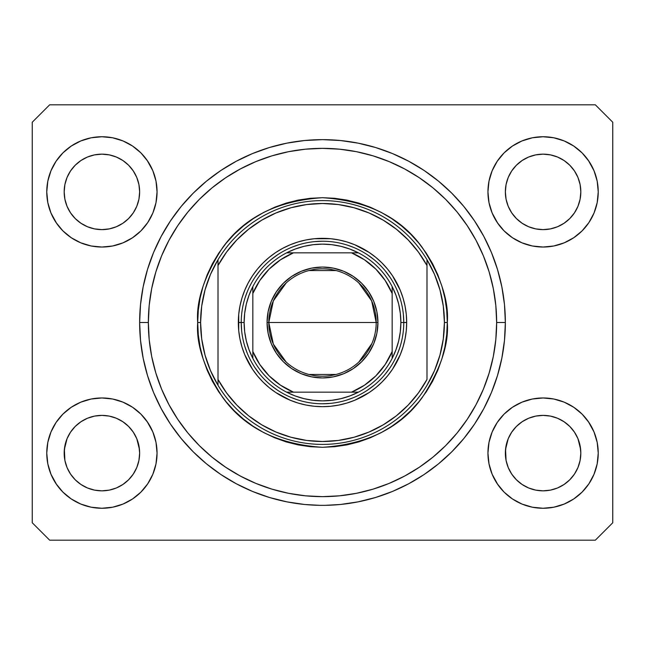 <?xml version="1.0" encoding="UTF-8"?>
<svg xmlns="http://www.w3.org/2000/svg" width="645" height="645" viewBox="0 0 645 645"><rect width="100%" height="100%" fill="white"/><g stroke="black" fill="none" stroke-linecap="round" stroke-linejoin="round"><path stroke-width="0.97" d="M505.333 325.225L505.357 322.5A182.858 182.858 0 0 1 322.5 505.357A182.858 182.858 0 0 1 139.642 322.5L140.521 304.577L143.158 286.823L147.52 269.417L153.558 252.526L161.234 236.304L170.457 220.912L181.148 206.497L193.202 193.202L206.497 181.148L220.912 170.457L236.304 161.234L252.526 153.558L269.417 147.52L286.823 143.158L304.577 140.521L322.5 139.642L340.423 140.521L358.177 143.158L375.584 147.52L392.474 153.558L408.696 161.234L424.088 170.457L438.503 181.148L451.798 193.202L463.852 206.497L474.543 220.912L483.766 236.304L491.442 252.526L497.48 269.417L501.842 286.823L504.479 304.577L505.357 322.5L504.479 340.423L501.842 358.177L497.48 375.584L491.442 392.474L483.766 408.696L474.543 424.088L463.852 438.503L451.798 451.798L438.503 463.852L424.088 474.543L408.696 483.766L392.474 491.442L375.584 497.48L358.177 501.842L340.423 504.479L325.217 505.333M505.333 325.217L505.333 319.775M505.325 318.88L505.341 319.936L505.325 318.88M319.775 505.333L323.887 505.349M109.263 490.119A37.733 37.733 0 0 0 109.279 490.119L101.91 490.845L94.533 490.119L87.47 487.975L80.931 484.476L87.454 487.967A37.733 37.733 0 0 0 87.486 487.983L94.549 490.119A37.733 37.733 0 0 0 94.557 490.119M550.443 490.119A37.733 37.733 0 0 0 550.459 490.119L543.09 490.845L535.713 490.119L528.65 487.975L522.111 484.476L528.634 487.967A37.733 37.733 0 0 0 528.666 487.983L535.729 490.119A37.733 37.733 0 0 0 535.737 490.119M577.968 206.279L580.097 199.249L580.822 191.888A37.733 37.733 0 0 1 543.09 229.62A37.733 37.733 0 0 1 505.357 191.888L506.083 184.526L508.228 177.448L506.083 184.526L508.228 177.448L511.719 170.925L508.228 177.448L511.719 170.925L516.419 165.193A37.733 37.733 0 0 0 516.395 165.217L511.719 170.925L516.411 165.209L522.128 160.516L516.411 165.209L522.128 160.516L528.65 157.025L522.128 160.516L528.65 157.025L535.745 154.873A37.733 37.733 0 0 0 535.713 154.881L528.65 157.025L535.729 154.881L543.09 154.155L550.467 154.881L543.09 154.155L550.451 154.881L557.53 157.025L550.451 154.881A37.733 37.733 0 0 0 550.435 154.873M580.822 453.177L580.822 453.113A37.733 37.733 0 0 0 580.637 449.412L580.097 445.751L580.822 453.113L580.097 460.474L577.952 467.552L574.461 474.075L569.769 479.791L564.053 484.484L557.53 487.975L550.451 490.119L543.09 490.845L535.729 490.119L528.65 487.975L522.128 484.484L516.411 479.791A37.733 37.733 0 0 0 516.419 479.807L511.719 474.075L508.228 467.552L511.719 474.075L508.228 467.552L506.083 460.474L508.228 467.544A37.733 37.733 0 0 0 508.236 467.56L506.083 460.474L505.357 453.113A37.733 37.733 0 0 1 543.09 415.38A37.733 37.733 0 0 1 580.822 453.113L580.097 460.474L577.952 467.552L574.461 474.075L569.769 479.791L564.053 484.484L557.53 487.975L550.451 490.119L557.53 487.975L564.036 484.5A37.733 37.733 0 0 0 564.036 484.492L569.769 479.791A37.733 37.733 0 0 0 569.785 479.783L574.461 474.075L577.952 467.552L580.097 460.474A37.733 37.733 0 0 0 580.097 460.474L580.822 453.113A37.733 37.733 0 0 1 543.09 490.845A37.733 37.733 0 0 1 505.357 453.113L506.083 445.751L508.228 438.673L511.719 432.15L516.411 426.434L522.128 421.741L528.65 418.25L522.128 421.741L528.65 418.25L535.729 416.106L528.65 418.25L535.729 416.106L543.09 415.38L550.451 416.106L543.09 415.38L550.451 416.106L557.53 418.25L550.475 416.106L557.53 418.25L564.053 421.741L569.769 426.434L574.461 432.15L577.952 438.673L574.461 432.15A37.733 37.733 0 0 0 522.144 421.733L516.411 426.434L511.719 432.15L508.228 438.673L505.543 449.412L506.083 460.474A37.733 37.733 0 0 0 506.083 460.482L506.083 460.457M136.788 206.279L138.917 199.249L139.642 191.888A37.733 37.733 0 0 1 101.91 229.62A37.733 37.733 0 0 1 64.177 191.888L64.903 184.526L67.048 177.448L64.903 184.526L67.048 177.448L70.539 170.925L67.048 177.448L70.539 170.925L75.239 165.193A37.733 37.733 0 0 0 75.215 165.217L70.539 170.925L75.231 165.209L80.948 160.516L75.231 165.209L80.948 160.516L87.47 157.025L80.948 160.516L87.47 157.025L94.565 154.873A37.733 37.733 0 0 0 94.533 154.881L87.47 157.025L94.549 154.881L101.91 154.155L109.287 154.881L101.91 154.155L109.271 154.881L116.35 157.025L109.271 154.881A37.733 37.733 0 0 0 109.255 154.873M139.642 453.177L139.642 453.113A37.733 37.733 0 0 0 139.457 449.412L138.917 445.751L139.642 453.113L138.917 460.474L136.772 467.552L133.281 474.075L128.589 479.791L122.873 484.484L116.35 487.975L109.271 490.119L101.91 490.845L94.549 490.119L87.47 487.975L80.948 484.484L75.231 479.791A37.733 37.733 0 0 0 75.239 479.807L70.539 474.075L67.048 467.552L70.539 474.075L67.048 467.552L64.903 460.474L67.048 467.544A37.733 37.733 0 0 0 67.056 467.56L64.903 460.474L64.177 453.113A37.733 37.733 0 0 1 101.91 415.38A37.733 37.733 0 0 1 139.642 453.113L138.917 460.474L136.772 467.552L133.281 474.075L128.589 479.791L122.873 484.484L116.35 487.975L109.271 490.119L116.35 487.975L122.856 484.5A37.733 37.733 0 0 0 122.856 484.492L128.589 479.791A37.733 37.733 0 0 0 128.605 479.783L133.281 474.075L136.772 467.552L138.917 460.474A37.733 37.733 0 0 0 138.917 460.474L139.642 453.113A37.733 37.733 0 0 1 101.91 490.845A37.733 37.733 0 0 1 64.177 453.113L64.903 445.751L67.048 438.673L70.539 432.15L75.231 426.434L80.948 421.741L87.47 418.25L80.948 421.741L87.47 418.25L94.549 416.106L87.47 418.25L94.549 416.106L101.91 415.38L109.271 416.106L101.91 415.38L109.271 416.106L116.35 418.25L109.295 416.106L116.35 418.25L122.873 421.741L128.589 426.434L133.281 432.15L136.772 438.673L133.281 432.15A37.733 37.733 0 0 0 80.964 421.733L75.231 426.434L70.539 432.15L67.048 438.673L64.363 449.412L64.903 460.474A37.733 37.733 0 0 0 64.903 460.482L64.903 460.457M70.523 212.834A37.733 37.733 0 0 0 70.531 212.834L67.048 206.327A37.733 37.733 0 0 0 67.048 206.327L70.547 212.866L67.048 206.327L64.903 199.249L67.048 206.327L64.903 199.249L64.177 191.888A37.733 37.733 0 0 1 101.91 154.155A37.733 37.733 0 0 1 139.642 191.888L139.642 192.234M133.273 212.874A37.733 37.733 0 0 0 133.273 212.866L128.589 218.566L122.873 223.259L116.35 226.75L122.873 223.259L128.589 218.566L122.873 223.259L116.35 226.75L109.271 228.894L116.35 226.75L109.271 228.894L101.91 229.62L94.549 228.894L87.47 226.75L94.549 228.894L87.47 226.75L80.948 223.259L75.207 218.542A37.733 37.733 0 0 0 128.613 218.542M109.271 154.881L116.35 157.025A37.733 37.733 0 0 0 116.342 157.025L122.873 160.516L128.589 165.209L133.281 170.925L136.772 177.448L133.281 170.925L136.772 177.448L138.917 184.526A37.733 37.733 0 0 0 138.917 184.518L136.772 177.448L138.917 184.526L139.642 191.888L138.917 184.526L139.642 191.888L138.917 199.249L136.772 206.327L133.281 212.85L136.772 206.327L133.281 212.85L128.589 218.566L133.281 212.85A37.733 37.733 0 0 0 133.297 212.834M128.589 218.566L122.856 223.275M511.703 212.834A37.733 37.733 0 0 0 511.711 212.834L508.228 206.327A37.733 37.733 0 0 0 508.228 206.327L511.727 212.866L508.228 206.327L506.083 199.249L508.228 206.327L506.083 199.249L505.357 191.888A37.733 37.733 0 0 1 543.09 154.155A37.733 37.733 0 0 1 580.822 191.888L580.822 192.234M574.453 212.874A37.733 37.733 0 0 0 574.453 212.866L569.769 218.566L564.053 223.259L557.53 226.75L564.053 223.259L569.769 218.566L564.053 223.259L557.53 226.75L550.451 228.894L557.53 226.75L550.451 228.894L543.09 229.62L535.729 228.894L528.65 226.75L535.729 228.894L528.65 226.75L522.128 223.259L516.387 218.542A37.733 37.733 0 0 0 569.793 218.542M550.451 154.881L557.53 157.025A37.733 37.733 0 0 0 557.522 157.025L564.053 160.516L569.769 165.209L574.461 170.925L577.952 177.448L574.461 170.925L577.952 177.448L580.097 184.526A37.733 37.733 0 0 0 580.097 184.518L577.952 177.448L580.097 184.526L580.822 191.888L580.097 184.526L580.822 191.888L580.097 199.249L577.952 206.327L574.461 212.85L577.952 206.327L574.461 212.85L569.769 218.566L574.461 212.85A37.733 37.733 0 0 0 574.477 212.834M569.769 218.566L564.036 223.275M511.719 474.075L516.411 479.791L522.128 484.484A37.733 37.733 0 0 0 522.144 484.5M70.539 474.075L75.231 479.791L80.948 484.484A37.733 37.733 0 0 0 80.964 484.5M157.058 453.113A55.148 55.148 0 0 1 101.91 508.26A55.148 55.148 0 0 1 46.763 453.113L47.819 442.357L50.963 432.005L56.059 422.475L62.912 414.114L71.273 407.261L80.802 402.166L91.155 399.021L101.91 397.965L112.665 399.021L123.018 402.166L132.548 407.261L140.908 414.114L147.761 422.475L152.857 432.005L156.001 442.357L157.058 453.113L156.001 463.868L152.857 474.22L147.761 483.75L140.908 492.111L132.548 498.964L123.018 504.059L112.665 507.204L101.91 508.26L91.155 507.204L80.802 504.059L71.273 498.964L62.912 492.111L56.059 483.75L50.963 474.22L47.819 463.868L46.763 453.113A55.148 55.148 0 0 1 101.91 397.965A55.148 55.148 0 0 1 157.058 453.113M598.238 453.113A55.148 55.148 0 0 1 543.09 508.26A55.148 55.148 0 0 1 487.943 453.113L488.999 442.357L492.143 432.005L497.239 422.475L504.092 414.114L512.452 407.261L521.982 402.166L532.335 399.021L543.09 397.965L553.845 399.021L564.198 402.166L573.728 407.261L582.088 414.114L588.941 422.475L594.037 432.005L597.181 442.357L598.238 453.113L597.181 463.868L594.037 474.22L588.941 483.75L582.088 492.111L573.728 498.964L564.198 504.059L553.845 507.204L543.09 508.26L532.335 507.204L521.982 504.059L512.452 498.964L504.092 492.111L497.239 483.75L492.143 474.22L488.999 463.868L487.943 453.113A55.148 55.148 0 0 1 543.09 397.965A55.148 55.148 0 0 1 598.238 453.113M598.238 191.888A55.148 55.148 0 0 1 543.09 247.035A55.148 55.148 0 0 1 487.943 191.888L488.999 181.132L492.143 170.78L497.239 161.25L504.092 152.889L512.452 146.036L521.982 140.941L532.335 137.796L543.09 136.74L553.845 137.796L564.198 140.941L573.728 146.036L582.088 152.889L588.941 161.25L594.037 170.78L597.181 181.132L598.238 191.888L597.181 202.643L594.037 212.995L588.941 222.525L582.088 230.886L573.728 237.739L564.198 242.834L553.845 245.979L543.09 247.035L532.335 245.979L521.982 242.834L512.452 237.739L504.092 230.886L497.239 222.525L492.143 212.995L488.999 202.643L487.943 191.888A55.148 55.148 0 0 1 543.09 136.74A55.148 55.148 0 0 1 598.238 191.888M157.058 191.888A55.148 55.148 0 0 1 101.91 247.035A55.148 55.148 0 0 1 46.763 191.888L47.819 181.132L50.963 170.78L56.059 161.25L62.912 152.889L71.273 146.036L80.802 140.941L91.155 137.796L101.91 136.74L112.665 137.796L123.018 140.941L132.548 146.036L140.908 152.889L147.761 161.25L152.857 170.78L156.001 181.132L157.058 191.888L156.001 202.643L152.857 212.995L147.761 222.525L140.908 230.886L132.548 237.739L123.018 242.834L112.665 245.979L101.91 247.035L91.155 245.979L80.802 242.834L71.273 237.739L62.912 230.886L56.059 222.525L50.963 212.995L47.819 202.643L46.763 191.888A55.148 55.148 0 0 1 101.91 136.74A55.148 55.148 0 0 1 157.058 191.888M269.417 497.48L252.526 491.442L269.417 497.48L286.823 501.842L304.577 504.479L319.783 505.333M138.917 445.751L136.772 438.673L138.917 445.751A37.733 37.733 0 0 0 133.289 432.166L136.772 438.673L139.457 449.412M580.097 445.751L577.952 438.673L580.097 445.751A37.733 37.733 0 0 0 574.469 432.166L577.952 438.673L580.637 449.412M505.357 191.888L506.083 184.51A37.733 37.733 0 0 0 506.083 184.526L505.357 191.541M64.177 191.888L64.903 184.51A37.733 37.733 0 0 0 64.903 184.526L64.177 191.541M595.335 540.188L49.665 540.188L32.25 522.773L32.25 122.227L49.665 104.812L595.335 104.812L612.75 122.227L612.75 522.773L595.335 540.188L612.75 522.773L612.75 122.227L595.335 104.812L49.665 104.812L32.25 122.227L32.25 522.773L49.665 540.188L595.335 540.188M50.963 432.005L56.059 422.475M147.157 421.588L152.857 432.005M152.857 474.22L147.761 483.75M56.663 484.637L50.963 474.22M492.143 432.005L497.239 422.475M588.337 421.588L594.037 432.005M594.037 474.22L588.941 483.75M497.843 484.637L492.143 474.22M492.143 170.78L497.239 161.25M588.337 160.363L594.037 170.78M594.037 212.995L588.941 222.525M497.843 223.412L492.143 212.995M50.963 170.78L56.059 161.25M147.157 160.363L152.857 170.78M152.857 212.995L147.761 222.525M56.663 223.412L50.963 212.995M260.894 494.667L252.526 491.442L236.304 483.766L220.912 474.543L206.497 463.852L193.202 451.798L181.148 438.503L170.457 424.088L161.234 408.696L153.558 392.474L147.52 375.584L143.158 358.177L140.521 340.423L139.642 322.5A182.858 182.858 0 0 1 322.5 139.642A182.858 182.858 0 0 1 505.357 322.5L496.65 322.5L505.357 322.5L505.333 319.783M491.442 252.526L483.766 236.304M384.106 150.333L392.474 153.558L375.584 147.52M260.894 150.333L252.526 153.558L269.417 147.52M153.558 392.474L161.234 408.696M384.106 494.667L392.474 491.442L375.584 497.48M80.802 140.941L71.273 146.036M62.912 152.889L61.654 154.195M123.018 242.834L132.548 237.739M140.908 230.886L142.166 229.58M80.948 223.259L87.47 226.75L80.948 223.259L75.231 218.566L70.539 212.85L75.231 218.566M521.982 140.941L512.452 146.036M504.092 152.889L502.834 154.195M564.198 242.834L573.728 237.739M582.088 230.886L583.346 229.58M522.128 223.259L528.65 226.75L522.128 223.259L516.411 218.566L511.719 212.85L516.411 218.566M521.982 402.166L512.452 407.261M504.092 414.114L502.834 415.42M564.198 504.059L573.728 498.964M582.088 492.111L583.346 490.805M80.802 402.166L71.273 407.261M62.912 414.114L61.654 415.42M123.018 504.059L132.548 498.964M140.908 492.111L142.166 490.805M75.231 426.434L80.948 421.741A37.733 37.733 0 0 0 64.903 445.751L67.048 438.673L70.539 432.15L75.231 426.434L80.964 421.725M64.903 460.474L64.363 449.412A37.733 37.733 0 0 0 64.177 453.113L64.177 452.766M122.873 421.741L116.35 418.25L122.873 421.741L128.613 426.458M516.411 426.434L522.128 421.741A37.733 37.733 0 0 0 506.083 445.751L508.228 438.673L511.719 432.15L516.411 426.434L522.144 421.725M506.083 460.474L505.543 449.412A37.733 37.733 0 0 0 505.357 453.113L505.357 452.766M564.053 421.741L557.53 418.25L564.053 421.741L569.793 426.458M557.578 157.049L564.053 160.516L569.769 165.209A37.733 37.733 0 0 0 569.753 165.193M569.769 165.209L574.461 170.925L569.769 165.209M116.398 157.049L122.873 160.516L128.589 165.209A37.733 37.733 0 0 0 128.573 165.193M128.589 165.209L133.281 170.925L128.589 165.209M109.271 228.894L101.91 229.62L94.549 228.894M139.642 191.888L138.917 199.249L136.772 206.327M128.589 426.434L133.281 432.15M94.549 416.106L101.91 415.38M64.363 449.412L64.903 445.751M94.549 154.881L101.91 154.155M550.451 228.894L543.09 229.62L535.729 228.894M580.822 191.888L580.097 199.249L577.952 206.327M569.769 426.434L574.461 432.15M535.729 416.106L543.09 415.38M505.543 449.412L506.083 445.751M535.729 154.881L543.09 154.155M403.77 322.556L406.673 322.5A84.173 84.173 0 0 1 322.5 406.673A84.173 84.173 0 0 1 238.328 322.5L241.23 322.556M197.692 322.5L200.595 322.5A121.905 121.905 0 0 1 426.99 259.709A121.905 121.905 0 0 1 444.405 322.5L447.307 322.5C448.976 344.196 440.656 369.158 422.346 397.385C400.674 427.675 367.392 444.316 322.5 447.307C277.608 444.316 244.326 427.675 222.654 397.385C204.344 369.158 196.024 344.196 197.692 322.5L198.297 334.731L200.087 346.849L203.07 358.733L207.19 370.262L212.431 381.332L218.728 391.838L226.024 401.674L234.248 410.752L243.326 418.976L253.162 426.272L263.668 432.569L274.738 437.81L286.267 441.93L298.151 444.913L310.269 446.703L322.5 447.307L334.731 446.703L346.849 444.913L358.733 441.93L370.262 437.81L381.332 432.569L391.838 426.272L401.674 418.976L410.752 410.752L418.976 401.674L426.272 391.838L432.569 381.332L437.81 370.262L441.93 358.733L444.913 346.849L446.703 334.731L447.307 322.5L446.703 310.269L444.913 298.151L441.93 286.267L437.81 274.738L432.569 263.668L426.272 253.162L418.976 243.326L410.752 234.248L401.674 226.024L391.838 218.728L381.332 212.431L370.262 207.19L358.733 203.07L346.849 200.087L334.731 198.297L322.5 197.692L310.269 198.297L298.151 200.087L286.267 203.07L274.738 207.19L263.668 212.431L253.162 218.728L243.326 226.024L234.248 234.248L226.024 243.326L218.728 253.162L212.431 263.668L207.19 274.738L203.07 286.267L200.087 298.151L198.297 310.269L197.692 322.5C196.024 300.804 204.344 275.842 222.654 247.615C244.326 217.325 277.608 200.684 322.5 197.692C367.392 200.684 400.674 217.325 422.346 247.615C440.656 275.842 448.976 300.804 447.307 322.5L444.405 322.5A121.905 121.905 0 0 0 444.405 322.484A121.905 121.905 0 0 1 218.01 385.291A121.905 121.905 0 0 1 200.595 322.5A121.905 121.905 0 0 0 200.595 322.516L197.692 322.5M439.971 355.081L443.292 338.939A121.905 121.905 0 0 0 443.292 338.931L444.405 322.5L443.292 306.061A121.905 121.905 0 0 0 443.292 306.044L439.971 289.919L434.504 274.375L426.99 259.709L426.99 265.547L426.99 259.709A121.905 121.905 0 0 0 218.01 259.709L218.01 265.547A119.002 119.002 0 0 1 426.99 265.547L426.99 379.454A119.002 119.002 0 0 1 218.01 379.454L226.556 392.894L236.82 405.084L248.615 415.791L261.741 424.821L275.947 432.021L290.992 437.254L306.601 440.438L322.5 441.503L338.399 440.438L354.008 437.254L369.053 432.021L383.259 424.821L396.385 415.791L408.18 405.084L418.444 392.894L426.99 379.454L426.99 265.547L418.444 252.106L408.18 239.916L396.385 229.209L383.259 220.179L369.053 212.979L354.008 207.746L338.399 204.562L322.5 203.498L306.601 204.562L290.992 207.746L275.947 212.979L261.741 220.179L248.615 229.209L236.82 239.916L226.556 252.106L218.01 265.547L218.01 385.291A121.905 121.905 0 0 0 426.99 385.291L434.504 370.625L439.995 355M139.642 322.5L148.35 322.5A174.15 174.15 0 0 1 322.5 148.35A174.15 174.15 0 0 1 496.65 322.5L495.812 339.568L493.304 356.475L489.152 373.052L483.395 389.145L476.083 404.592L467.303 419.25L457.12 432.98L445.647 445.647L432.98 457.12L419.25 467.303L404.592 476.083L389.145 483.395L373.052 489.152L356.475 493.304L339.568 495.812L322.5 496.65L305.432 495.812L288.525 493.304L271.948 489.152L255.855 483.395L240.408 476.083L225.75 467.303L212.02 457.12L199.353 445.647L187.88 432.98L177.698 419.25L168.917 404.592L161.605 389.145L155.848 373.052L151.696 356.475L149.189 339.568L148.35 322.5L149.189 305.432L151.696 288.525L155.848 271.948L161.605 255.855L168.917 240.408L177.698 225.75L187.88 212.02L199.353 199.353L212.02 187.88L225.75 177.698L240.408 168.917L255.855 161.605L271.948 155.848L288.525 151.696L305.432 149.189L322.5 148.35L339.568 149.189L356.475 151.696L373.052 155.848L389.145 161.605L404.592 168.917L419.25 177.698L432.98 187.88L445.647 199.353L457.12 212.02L467.303 225.75L476.083 240.408L483.395 255.855L489.152 271.948L493.304 288.525L495.812 305.432L496.65 322.5A174.15 174.15 0 0 1 322.5 496.65A174.15 174.15 0 0 1 148.35 322.5L139.642 322.5M205.029 289.919L201.708 306.061A121.905 121.905 0 0 0 201.708 306.069L200.595 322.5L201.708 338.939A121.905 121.905 0 0 0 201.708 338.956L205.029 355.081L210.496 370.625L218.01 385.291L218.01 259.709L210.496 274.375L205.005 290M241.23 322.444L238.328 322.5A84.173 84.173 0 0 1 322.5 238.328A84.173 84.173 0 0 1 406.673 322.5L406.269 330.748L405.052 338.923L403.044 346.937L400.263 354.71L392.491 369.262L387.564 375.898L382.017 382.017L375.898 387.564L369.262 392.491L354.71 400.263L346.937 403.044L338.923 405.052L330.748 406.269L322.5 406.673L314.252 406.269L306.077 405.052L298.063 403.044L290.29 400.263L275.738 392.491L269.102 387.564L262.983 382.017L257.436 375.898L252.509 369.262L244.737 354.71L241.956 346.937L239.948 338.923L238.731 330.748L238.731 314.252L239.948 306.077L241.956 298.063L244.737 290.29L248.269 282.824L252.509 275.738L257.436 269.102L262.983 262.983L269.102 257.436L275.738 252.509L282.824 248.269L290.29 244.737L298.063 241.956L306.077 239.948L314.252 238.731L330.748 238.731L338.923 239.948L346.937 241.956L354.71 244.737L369.262 252.509L375.898 257.436L382.017 262.983L387.564 269.102L392.491 275.738L400.263 290.29L403.044 298.063L405.052 306.077L406.269 314.252L406.673 322.5L403.77 322.444M491.442 392.474L483.766 408.696M153.558 252.526L161.234 236.304M400.271 298.909L397.852 292.048M390.483 277.971L385.323 270.94M374.06 259.677L367.65 254.928M353.597 247.414L347.365 245.124M298.909 244.729L292.048 247.148M277.971 254.517L270.94 259.677M259.677 270.94L254.928 277.35M247.414 291.403L245.124 297.635M244.729 346.091L247.148 352.952M254.517 367.029L259.677 374.06M270.94 385.323L277.35 390.072M291.403 397.586L297.635 399.876M346.091 400.271L352.952 397.852M367.029 390.483L374.06 385.323M385.323 374.06L390.072 367.65M397.586 353.597L399.876 347.365M286.154 362.03L273.335 344.083L268.804 322.5A53.696 53.696 0 0 0 322.5 376.196A53.696 53.696 0 0 0 376.196 322.5L377.938 322.5A55.438 55.438 0 0 1 322.5 377.938A55.438 55.438 0 0 1 267.062 322.5L376.196 322.5A53.696 53.696 0 0 1 322.5 376.196A53.696 53.696 0 0 1 268.804 322.5L273.335 300.917L286.154 282.97M371.899 343.559L358.846 362.03M336.061 374.455L308.939 374.455M252.84 289.661L252.84 293.475A75.465 75.465 0 0 1 293.475 252.84L280.511 259.798L269.134 269.134L259.798 280.511L252.84 293.475L252.84 351.525L259.798 364.49L269.134 375.866L280.511 385.202L293.475 392.16L351.525 392.16L364.49 385.202L375.866 375.866L385.202 364.49L392.16 351.525L392.16 293.475L385.202 280.511L375.866 269.134L364.49 259.798L351.525 252.84L286.598 252.84A78.368 78.368 0 0 1 358.402 252.84L349.88 249.075L340.971 246.342L331.804 244.689L322.5 244.133L313.196 244.689L304.029 246.342L295.12 249.075L286.598 252.84A78.368 78.368 0 0 0 252.84 286.598L249.075 295.12L246.342 304.029L244.689 313.196L244.133 322.5A78.368 78.368 0 0 1 252.84 286.598L252.84 358.402A78.368 78.368 0 0 1 244.133 322.5L244.689 331.804L246.342 340.971L249.075 349.88L252.84 358.402A78.368 78.368 0 0 0 286.598 392.16L295.12 395.925L304.029 398.658L313.196 400.311L322.5 400.868L331.804 400.311L340.971 398.658L349.88 395.925L358.402 392.16A78.368 78.368 0 0 1 286.598 392.16L358.402 392.16A78.368 78.368 0 0 0 392.16 358.402L395.925 349.88L398.658 340.971L400.311 331.804L400.868 322.5L403.77 322.5A81.27 81.27 0 0 0 322.5 241.23A81.27 81.27 0 0 0 241.23 322.5L244.133 322.5L241.23 322.5A81.27 81.27 0 0 1 322.5 241.23A81.27 81.27 0 0 1 403.77 322.5A81.27 81.27 0 0 1 322.5 403.77A81.27 81.27 0 0 1 241.23 322.5A81.27 81.27 0 0 0 322.5 403.77A81.27 81.27 0 0 0 403.77 322.5L400.868 322.5L400.311 313.196L398.658 304.029L395.925 295.12L392.16 286.598A78.368 78.368 0 0 1 392.16 358.402L392.16 286.598A78.368 78.368 0 0 0 358.402 252.84L286.598 252.84A78.368 78.368 0 0 0 252.84 286.598M330.466 403.375L322.5 403.77M241.625 330.466L241.23 322.5M314.534 241.625L322.5 241.23M403.375 314.534L403.77 322.5M377.938 322.5L376.874 333.312L373.721 343.712L368.593 353.299L361.7 361.7L353.299 368.593L343.712 373.721L333.312 376.874L322.5 377.938L311.688 376.874L301.288 373.721L291.701 368.593L283.3 361.7L276.407 353.299L271.279 343.712L268.127 333.312L267.062 322.5L268.127 311.688L271.279 301.288L276.407 291.701L283.3 283.3L291.701 276.407L301.288 271.279L311.688 268.127L322.5 267.062L333.312 268.127L343.712 271.279L353.299 276.407L361.7 283.3L368.593 291.701L373.721 301.288L376.874 311.688L377.938 322.5L268.804 322.5A53.696 53.696 0 0 1 322.5 268.804A53.696 53.696 0 0 1 376.196 322.5A53.696 53.696 0 0 0 322.5 268.804A53.696 53.696 0 0 0 268.804 322.5L267.062 322.5A55.438 55.438 0 0 1 322.5 267.062A55.438 55.438 0 0 1 377.938 322.5M392.16 358.402A78.368 78.368 0 0 1 358.402 392.16L351.525 392.16A75.465 75.465 0 0 0 392.16 351.525L392.16 355.339M286.598 392.16A78.368 78.368 0 0 1 252.84 358.402L252.84 351.525A75.465 75.465 0 0 0 293.475 392.16L289.661 392.16M358.402 252.84A78.368 78.368 0 0 1 392.16 286.598L392.16 293.475A75.465 75.465 0 0 0 351.525 252.84L355.339 252.84M308.939 270.545L336.061 270.545M358.846 282.97L371.665 300.917L376.196 322.5M286.936 392.16L292.475 392.16L286.936 392.16M392.16 358.064L392.16 352.525L392.16 358.064M358.064 252.84L352.525 252.84L358.064 252.84M252.84 286.936L252.84 292.475L252.84 286.936"/></g></svg>
